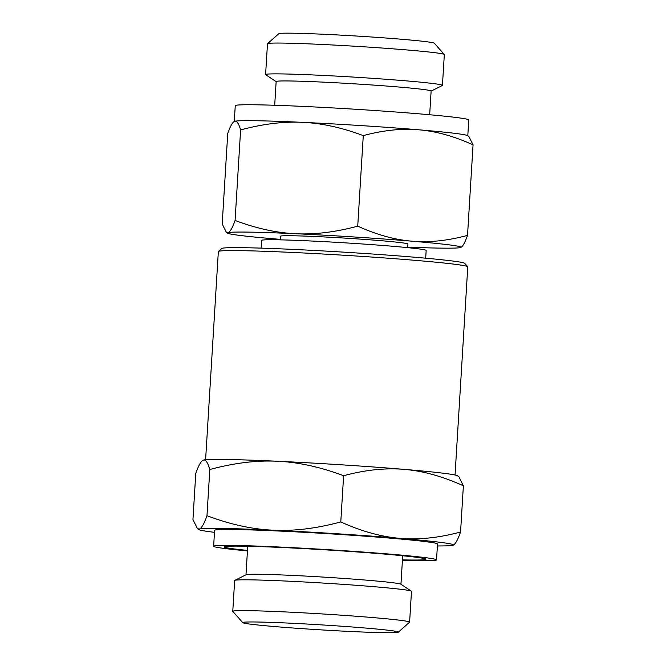 <?xml version="1.0" encoding="UTF-8"?>
<svg xmlns="http://www.w3.org/2000/svg" width="666" height="666" viewBox="0 0 666 666"><rect width="100%" height="100%" fill="white"/><g stroke="black" fill="none" stroke-linecap="round" stroke-linejoin="round"><path stroke-width="1" d="M280.319 239.852L280.536 236.222A63.803 2.048 3.5 0 1 317.79 236.638A63.803 2.048 3.5 0 1 407.908 244.006L407.692 247.644M261.164 248.127L261.638 240.384A82.418 2.639 3.5 0 1 309.757 240.925A82.418 2.639 3.5 0 1 426.165 250.449L425.691 258.192M398.301 632.176L409.557 622.227A88.586 2.839 -176.5 0 0 409.607 622.136A88.586 2.839 -176.5 0 0 401.631 620.462A88.586 2.839 -176.5 0 0 302.497 612.803A88.586 2.839 -176.5 0 0 232.775 611.321A88.586 2.839 -176.5 0 0 232.809 611.413L242.774 622.66A77.947 2.498 3.5 0 1 302.872 623.817A77.947 2.498 3.5 0 1 391.325 630.627A77.947 2.498 3.5 0 1 398.301 632.176A77.947 2.498 3.5 0 1 320.388 629.836A77.947 2.498 3.5 0 1 242.774 622.66M409.607 622.136L411.488 591.316A88.586 2.839 -176.5 0 0 411.363 591.15A88.586 2.839 -176.5 0 0 403.513 589.643A88.586 2.839 -176.5 0 0 306.793 582.117A88.586 2.839 -176.5 0 0 234.807 580.352A88.586 2.839 -176.5 0 0 234.657 580.502L232.775 611.321M467.715 266.708L464.726 263.328A121.761 3.904 -176.5 0 0 453.821 261.164A121.761 3.904 -176.5 0 0 319.464 250.741A121.761 3.904 -176.5 0 0 221.786 248.476L218.406 251.457A124.95 4.004 3.5 0 1 318.648 253.779A124.95 4.004 3.5 0 1 456.526 264.477A124.95 4.004 3.5 0 1 467.715 266.708A124.95 4.004 3.5 0 1 467.773 266.841L455.045 475.008M205.603 459.748L218.34 251.582A124.95 4.004 3.5 0 1 218.406 251.457M203.48 460.064A127.614 4.088 3.5 0 1 277.406 461.247A127.614 4.088 3.5 0 1 404.195 469.38A127.614 4.088 3.5 0 1 457.467 475.757L458.841 476.665L463.386 485.789C442.624 476.381 422.893 470.912 404.195 469.38C385.506 467.773 365.309 469.88 343.614 475.724C320.363 466.999 298.293 462.171 277.406 461.247C256.527 460.231 233.991 462.987 209.807 469.513C207.784 462.57 205.677 459.423 203.48 460.064L203.113 460.198A127.614 4.088 3.5 0 1 203.48 460.064C201.29 460.622 198.726 465.059 195.771 473.368L192.94 519.58L197.486 528.704L199.267 529.029A127.614 4.088 -176.5 0 0 198.868 529.612A127.614 4.088 -176.5 0 0 214.485 532.325M460.564 532.001C457.609 540.309 455.036 544.746 452.847 545.304A127.614 4.088 -176.5 0 0 453.221 545.171A127.614 4.088 -176.5 0 0 399.983 538.344C418.664 539.96 438.861 537.845 460.564 532.001L463.386 485.789M437.387 545.953A127.614 4.088 -176.5 0 0 452.847 545.304M199.267 529.029C201.448 528.471 204.021 524.034 206.976 515.725C230.236 524.45 252.306 529.279 273.185 530.203A127.614 4.088 -176.5 0 0 199.267 529.029M273.185 530.203C294.064 531.218 316.6 528.463 340.784 521.936C361.555 531.351 381.285 536.813 399.983 538.344A127.614 4.088 -176.5 0 0 273.185 530.203M209.807 469.513L206.976 515.725M343.614 475.724L340.784 521.936M402.414 560.381A111.663 3.58 -176.5 0 0 436.53 559.89L437.504 543.98A111.663 3.58 -176.5 0 0 427.455 541.866A111.663 3.58 -176.5 0 0 302.489 532.217A111.663 3.58 -176.5 0 0 214.602 530.344L213.628 546.262A111.663 3.58 -176.5 0 0 247.444 550.907M436.53 559.89A111.663 3.58 -176.5 0 0 426.481 557.783A111.663 3.58 -176.5 0 0 301.523 548.135A111.663 3.58 -176.5 0 0 213.628 546.262M402.439 559.881A101.024 3.238 -176.5 0 0 425.865 559.124A101.024 3.238 -176.5 0 0 416.824 557.334A101.024 3.238 -176.5 0 0 305.486 548.692A101.024 3.238 -176.5 0 0 224.317 546.803A101.024 3.238 -176.5 0 0 247.469 550.407M411.363 591.15L400.832 584.19A77.631 2.489 -176.5 0 0 393.956 582.875A77.631 2.489 -176.5 0 0 309.19 576.273A77.631 2.489 -176.5 0 0 246.104 574.733L234.807 580.352M276.14 81.618L265.726 74.734A88.586 2.839 3.5 0 1 265.601 74.567L267.482 43.748A88.586 2.839 3.5 0 1 267.541 43.656A88.586 2.839 3.5 0 1 338.603 45.305A88.586 2.839 3.5 0 1 436.347 52.889A88.586 2.839 3.5 0 1 444.28 54.47A88.586 2.839 3.5 0 1 444.322 54.562L442.432 85.381A88.586 2.839 3.5 0 1 442.291 85.531L431.11 91.092M444.28 54.47L434.324 43.223A77.947 2.498 -176.5 0 0 427.339 41.833A77.947 2.498 -176.5 0 0 341.325 35.156A77.947 2.498 -176.5 0 0 278.796 33.708L267.541 43.656M265.601 74.567A88.586 2.839 3.5 0 1 335.323 76.049A88.586 2.839 3.5 0 1 434.457 83.708A88.586 2.839 3.5 0 1 442.432 85.381M234.44 121.395A116.975 3.746 3.5 0 1 234.474 121.379A116.975 3.746 3.5 0 1 234.815 121.262A116.975 3.746 3.5 0 1 302.572 122.344A116.975 3.746 3.5 0 1 418.797 129.803A116.975 3.746 3.5 0 1 457.259 133.65A116.975 3.746 3.5 0 1 467.624 135.639L468.889 136.48L473.06 144.838C453.987 136.205 435.897 131.194 418.797 129.803C401.706 128.313 383.2 130.253 363.27 135.614C341.908 127.606 321.678 123.177 302.572 122.344C283.475 121.403 262.82 123.934 240.609 129.92C238.753 123.551 236.821 120.663 234.815 121.262C232.809 121.761 230.453 125.824 227.739 133.45L222.203 224.001L226.373 232.359L227.997 232.65A116.975 3.746 -176.5 0 0 227.63 233.192A116.975 3.746 -176.5 0 0 276.465 239.036A116.975 3.746 -176.5 0 0 280.344 239.352M235.073 220.463C256.427 228.471 276.656 232.892 295.762 233.733A116.975 3.746 -176.5 0 0 227.997 232.65C230.003 232.151 232.359 228.088 235.073 220.463L240.609 129.92M357.725 226.157C376.798 234.79 394.888 239.802 411.988 241.192A116.975 3.746 -176.5 0 0 295.762 233.733C314.86 234.665 335.514 232.143 357.725 226.157L363.27 135.614M411.988 241.192C429.079 242.682 447.594 240.742 467.524 235.381C464.81 243.007 462.454 247.069 460.447 247.577A116.975 3.746 -176.5 0 0 460.789 247.452A116.975 3.746 -176.5 0 0 411.988 241.192M407.717 247.144A116.975 3.746 -176.5 0 0 460.447 247.577M467.524 235.381L473.06 144.838M234.282 121.478L235.256 105.669A116.975 3.746 3.5 0 1 327.322 107.626A116.975 3.746 3.5 0 1 458.233 117.74A116.975 3.746 3.5 0 1 468.772 119.947L467.798 135.756M274.7 105.27L276.149 81.543A77.631 2.489 3.5 0 1 337.254 82.85A77.631 2.489 3.5 0 1 424.125 89.56A77.631 2.489 3.5 0 1 431.118 91.026L429.67 114.743M198.868 529.612L197.486 528.704M247.727 546.27L245.979 574.791M402.697 555.744L400.949 584.265M227.63 233.192L226.373 232.359"/></g></svg>
